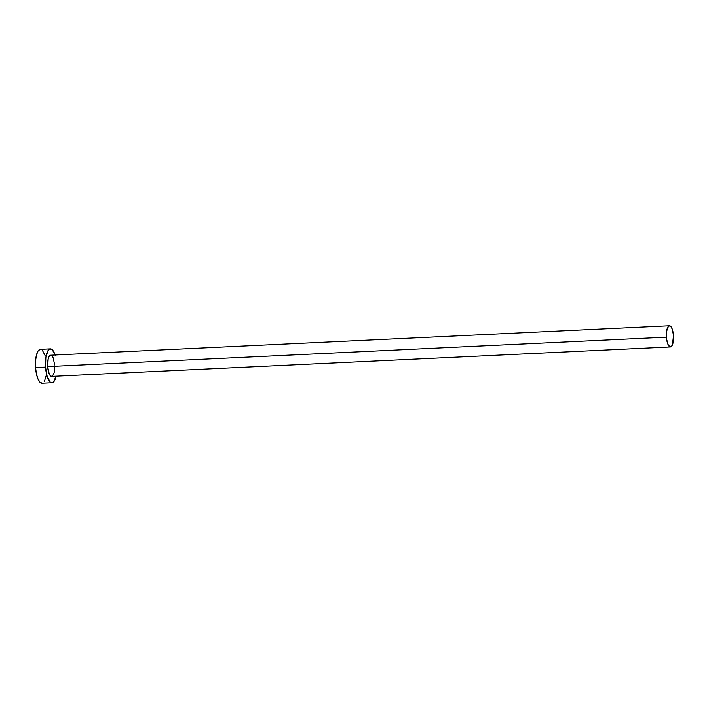<?xml version="1.0" encoding="UTF-8"?>
<svg xmlns="http://www.w3.org/2000/svg" width="709" height="709" viewBox="0 0 709 709"><rect width="100%" height="100%" fill="white"/><g stroke="black" fill="none" stroke-linecap="round" stroke-linejoin="round"><path stroke-width="1.06" d="M51.89 376.373L50.49 375.876L49.196 373.856L47.654 366.624A10.608 3.554 87.3 0 0 51.677 376.399L670.466 346.958A10.608 3.554 -92.7 0 1 666.442 337.174L47.654 366.624L48.177 358.914L49.16 356.361L50.454 355.244L51.854 355.732L53.148 357.761L54.69 364.993M669.456 325.768L50.667 355.218A10.608 3.554 87.3 0 0 47.654 366.624L666.442 337.174A10.608 3.554 -92.7 0 1 669.456 325.768A10.608 3.554 -92.7 0 1 673.479 335.543A10.608 3.554 -92.7 0 1 670.466 346.958M50.366 348.855L40.386 349.333A16.972 5.69 87.3 0 0 35.565 367.59A16.972 5.69 87.3 0 0 41.999 383.232L51.979 382.763A16.972 5.69 -92.7 0 1 45.544 367.111L35.565 367.59L45.544 367.111A16.972 5.69 -92.7 0 1 50.366 348.855A16.972 5.69 -92.7 0 1 55.107 355.005M55.213 355.333L52.262 349.697L50.02 348.908L47.955 350.689L45.855 357.504L45.544 367.111L47.14 376.284L50.082 381.921L51.208 382.638L53.405 382.133L56.117 376.195A16.972 5.69 -92.7 0 1 51.979 382.763M54.761 367.067L54.168 372.704L52.563 376.009M41.157 349.448L40.041 349.377L37.976 351.168L36.398 355.253L35.556 361.023L35.565 367.59L36.434 373.953L38.029 379.155L40.103 382.399L42.345 383.188M44.41 381.398L46.51 374.591M45.234 355.812L42.283 350.166M673.479 335.543L672.486 329.809L671.317 327.124L669.243 325.794L667.408 328.028L666.433 333.07L666.655 339.221L667.984 344.406L669.978 346.878L671.352 346.559L672.513 344.689L673.479 335.543"/></g></svg>
